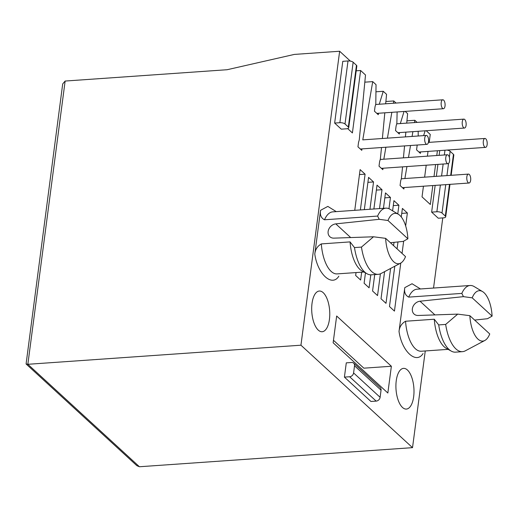 <?xml version="1.0" encoding="UTF-8"?>
<svg xmlns="http://www.w3.org/2000/svg" width="518" height="518" viewBox="0 0 518 518"><rect width="100%" height="100%" fill="white"/><g stroke="black" fill="none" stroke-linecap="round" stroke-linejoin="round"><path stroke-width="0.78" d="M318.266 330.115A20.403 8.955 86 0 0 322.151 331.74A20.403 8.955 86 0 0 329.759 315.158A20.403 8.955 86 0 0 323.193 292.657A20.403 8.955 86 0 0 319.308 291.032A20.403 8.955 86 0 0 311.7 307.614A20.403 8.955 86 0 0 318.266 330.115M402.486 407.452A20.403 8.955 86 0 0 406.377 409.071A20.403 8.955 86 0 0 413.986 392.495A20.403 8.955 86 0 0 407.42 369.994A20.403 8.955 86 0 0 403.528 368.369A20.403 8.955 86 0 0 395.92 384.952A20.403 8.955 86 0 0 402.486 407.452M385.632 238.345A25.259 11.085 86 0 0 393.699 261.752A25.259 11.085 86 0 0 400.602 263.144A25.259 11.085 86 0 0 405.529 256.611L385.632 238.345L373.504 236.784L361.454 247.092L354.487 247.578L350.058 241.9L321.315 243.913A31.093 13.649 86 0 0 337.095 273.899L363.908 272.021M361.454 247.092A34.395 15.1 86 0 0 371.697 271.594A34.395 15.1 86 0 0 378.257 274.333A34.395 15.1 86 0 0 381.093 273.498L400.602 263.144M378.257 274.333L371.289 274.818A34.395 15.1 -94 0 1 367.022 273.769A34.395 15.1 -94 0 1 364.73 272.079A34.395 15.1 -94 0 1 354.487 247.578M469.858 315.682A25.259 11.085 86 0 0 477.926 339.083A25.259 11.085 86 0 0 484.822 340.481A25.259 11.085 86 0 0 489.75 333.948L469.858 315.682L457.724 314.122L445.674 324.423L438.707 324.916L434.278 319.237L405.542 321.244C401.644 323.478 399.469 326.877 399.022 331.449C401.767 351.379 416.219 364.646 423.057 353.522M445.674 324.423A34.395 15.1 86 0 0 455.924 348.925A34.395 15.1 86 0 0 462.477 351.664A34.395 15.1 86 0 0 465.313 350.828L484.822 340.481M462.477 351.664L455.51 352.156A34.395 15.1 -94 0 1 451.249 351.1A34.395 15.1 -94 0 1 448.957 349.417A34.395 15.1 -94 0 1 438.707 324.916M27.849 364.296L300.945 345.202L339.646 51.25L294.36 54.416L227.117 69.723L65.138 81.048L27.849 364.296L26.088 363.966L136.869 465.676L139.426 466.75L27.849 364.296M336.253 211.622L327.829 206.404L320.564 210.314L314.795 254.111C315.242 249.546 317.417 246.147 321.315 243.913M420.474 288.96L412.05 283.741L404.785 287.645L399.022 331.449M334.647 123.07L339.873 122.708L348.005 60.956L342.78 61.325L334.647 123.07L341.284 129.163L346.51 128.794A3.885 1.47 7.5 0 0 348.705 127.778A3.885 1.47 7.5 0 0 348.336 127.027L345.014 123.983L353.146 62.238L356.462 65.281L348.336 127.027M379.513 208.599L381.999 189.705L377.026 185.14L373.886 208.994M365.475 272.902L364.109 283.242L369.081 287.807L370.791 274.838M369.949 209.266L373.543 181.941L368.57 177.376L364.322 209.66M356.034 272.572L355.652 275.479L360.632 280.044L361.668 272.183M360.379 209.939L365.086 174.177L360.114 169.613L354.752 210.334M374.728 274.579L372.565 291.006L377.538 295.571L380.406 273.821M388.973 208.728L390.455 197.468L385.483 192.903L383.45 208.327M384.596 271.639L381.021 298.769L385.994 303.334L390.585 268.46M397.766 213.915L398.912 205.232L393.939 200.667L392.599 210.82M393.589 245.649L394.023 242.353M394.781 266.233L389.478 306.533L394.451 311.098L400.777 263.047M405.665 225.945L407.368 212.995L402.395 208.43L401.269 216.964M397.979 241.938L397.073 248.847M402.046 253.412L403.658 241.161M391.368 366.252L387.846 393.007L333.139 342.774L336.661 316.019L391.368 366.252L363.85 368.175L333.462 340.274M344.412 377.117L370.94 401.476L376.165 401.107A3.885 3.166 -47.4 0 0 380.115 397.3L353.587 372.941A3.885 3.166 132.6 0 1 349.637 376.754L344.412 377.117L346.289 362.846L351.515 362.483A3.885 3.166 132.6 0 1 353.671 363.189A3.885 3.166 132.6 0 1 354.526 365.805L381.054 390.164A3.885 3.166 -47.4 0 0 380.199 387.542L353.671 363.189M435.159 185.386L431.636 212.127L438.273 218.214L443.499 217.851A3.885 1.47 7.5 0 0 445.694 216.835A3.885 1.47 7.5 0 0 445.325 216.084L442.003 213.04L445.745 184.648M439.743 150.583L439.115 155.348M437.924 164.387L436.35 176.347M425.259 350.958L412.522 447.656L300.945 345.202M442.773 217.903L433.54 288.047M423.439 186.208L422.034 196.872L430.322 204.487L432.815 185.554M434.006 176.508L435.58 164.556M436.771 155.51L437.399 150.744M426.197 130.724L430.251 134.44L429.208 142.359M428.017 151.398L427.395 156.164M426.204 165.21L424.63 177.162M425.103 130.801L423.62 135.625M420.564 151.923L420.376 153.367L416.563 149.864L417.1 145.759A4.468 1.962 -94 0 1 417.236 145.034M418.207 136.001L418.181 131.281M414.439 122.585L414.834 120.286L417.132 122.397M404.888 178.548L406.934 166.556M408.482 157.485L410.528 145.5M412.075 136.428L412.891 131.656M404.072 187.561L403.885 189.005L400.071 185.502L400.608 181.397A4.468 1.962 -94 0 1 400.938 180.011A6.63 2.914 -94 0 0 401.431 177.959L402.57 166.861M405.147 111.389L407.621 113.662L406.721 123.122M405.866 132.142L405.413 136.894M404.558 145.914L403.425 157.841M404.046 111.467L400.336 123.569M399.507 132.589L399.32 134.032L395.506 130.53L396.043 126.424A4.468 1.962 -94 0 1 396.387 125.019A6.255 2.745 -94 0 0 396.859 123.051L397.131 111.953M393.382 103.25L393.777 100.952L396.076 103.063M383.832 159.214L385.878 147.222M387.425 138.157L391.835 112.322M383.016 168.227L382.828 169.671L379.014 166.168L379.552 162.069A4.468 1.962 -94 0 1 379.882 160.684A6.63 2.914 -94 0 0 380.38 158.625L381.513 147.526M376.068 91.79L383.249 91.285L386.564 94.328L385.67 103.794M384.809 112.814L382.375 138.507M383.249 91.285L379.28 104.241M378.451 113.254L378.263 114.698L374.449 111.195L374.987 107.09A4.468 1.962 -94 0 1 375.33 105.685A6.255 2.745 -94 0 0 375.803 103.717L376.036 84.661L372.72 81.617L362.775 139.879M361.959 148.893L361.771 150.337L357.957 146.834L358.495 142.735A4.468 1.962 -94 0 1 358.832 141.349A6.63 2.914 -94 0 0 359.324 139.29L365.507 74.993L360.619 70.506L352.402 132.938L347.675 128.6M339.646 51.25L350.382 61.111M412.522 447.656L139.426 466.75M65.138 81.048L62.697 83.935L26.088 363.966M356.203 70.817L360.619 70.506M390.417 242.735L403.257 241.382L407.88 238.779L387.982 220.506A25.259 11.085 -94 0 1 398.316 214.238A25.259 11.085 -94 0 1 407.88 238.779M320.564 210.314C319.807 214.899 321.115 218.059 324.495 219.781L377.616 216.071L379.215 219.308L335.793 223.88A7.77 6.339 132.6 0 0 328.833 229.092A7.77 6.339 132.6 0 0 329.843 236.72A7.77 6.339 132.6 0 0 333.916 238.144L373.504 236.784M404.785 287.645C404.027 292.23 405.335 295.389 408.715 297.118L461.836 293.402L463.442 296.646L420.014 301.217A7.77 6.339 132.6 0 0 413.06 306.423A7.77 6.339 132.6 0 0 414.063 314.05A7.77 6.339 132.6 0 0 418.136 315.475L457.724 314.122M474.637 320.072L487.477 318.719L492.1 316.109A25.259 11.085 86 0 0 482.536 291.576A25.259 11.085 86 0 0 472.202 297.844L492.1 316.109M339.873 122.708A3.885 1.47 7.5 0 1 345.014 123.983M348.705 127.778L356.831 66.032A3.885 1.47 -172.5 0 0 356.462 65.281M348.005 60.956A3.885 1.47 7.5 0 1 353.146 62.238M381.999 189.705L376.372 190.1M373.543 181.941L367.916 182.336M365.086 174.177L359.46 174.572M390.455 197.468L384.829 197.863M398.912 205.232L393.285 205.627M407.368 212.995L401.741 213.39M353.587 372.941L354.526 365.805M381.054 390.164L380.115 397.3M431.636 212.127L436.862 211.765A3.885 1.47 7.5 0 1 442.003 213.04M446.872 150.084A3.885 1.47 7.5 0 1 450.136 151.295L453.451 154.338L450.686 175.343M451.159 175.311L453.82 155.089A3.885 1.47 -172.5 0 0 453.451 154.338M406.941 120.836L414.834 120.286M404.888 178.529L401.295 178.781M385.884 101.502L393.777 100.952M383.832 159.201L380.238 159.447M364.827 82.168L372.72 81.617M362.775 139.866L426.32 135.438A4.468 1.962 -94 0 1 427.169 135.794A4.468 1.962 -94 0 1 428.606 140.721A4.468 1.962 -94 0 1 426.942 144.354A4.468 1.962 -94 0 1 426.087 143.998A4.468 1.962 -94 0 1 424.65 139.07A4.468 1.962 -94 0 1 426.32 135.438M377.616 216.071A31.093 13.649 -94 0 1 385.878 208.152A31.093 13.649 -94 0 1 389.963 209.24L398.316 214.238M379.215 219.308L387.982 220.506M367.022 273.769L361.978 270.94A31.093 13.649 -94 0 1 350.058 241.9M463.442 296.646L472.202 297.844M461.836 293.402A31.093 13.649 -94 0 1 470.104 285.489A31.093 13.649 -94 0 1 474.184 286.571L482.536 291.576M451.249 351.1L446.199 348.277A31.093 13.649 -94 0 1 434.278 319.237M468.201 182.666A4.468 1.962 -94 0 1 466.763 177.732A4.468 1.962 -94 0 1 468.427 174.1A4.468 1.962 -94 0 1 469.282 174.456A4.468 1.962 -94 0 1 470.72 179.39A4.468 1.962 -94 0 1 469.055 183.016A4.468 1.962 -94 0 1 468.201 182.666M447.144 163.332A4.468 1.962 -94 0 1 445.707 158.398A4.468 1.962 -94 0 1 447.371 154.772A4.468 1.962 -94 0 1 448.225 155.122A4.468 1.962 -94 0 1 449.663 160.056A4.468 1.962 -94 0 1 447.999 163.688A4.468 1.962 -94 0 1 447.144 163.332M484.693 147.021A4.468 1.962 -94 0 1 483.255 142.094A4.468 1.962 -94 0 1 484.919 138.461A4.468 1.962 -94 0 1 485.774 138.818A4.468 1.962 -94 0 1 487.211 143.745A4.468 1.962 -94 0 1 485.547 147.377A4.468 1.962 -94 0 1 484.693 147.021M442.579 108.359A4.468 1.962 -94 0 1 441.142 103.425A4.468 1.962 -94 0 1 442.812 99.793A4.468 1.962 -94 0 1 443.661 100.149A4.468 1.962 -94 0 1 445.098 105.083A4.468 1.962 -94 0 1 443.434 108.715A4.468 1.962 -94 0 1 442.579 108.359M466.083 125.337A4.468 1.962 86 0 0 463.869 119.127A4.468 1.962 86 0 0 462.27 121.834A4.468 1.962 86 0 0 464.491 128.043A4.468 1.962 86 0 0 466.083 125.337M314.795 254.111C317.547 274.041 331.999 287.315 338.837 276.185M385.878 208.152L332.757 211.868A31.093 13.649 86 0 0 324.495 219.781M470.104 285.489L416.977 289.206A31.093 13.649 86 0 0 408.715 297.118M405.542 321.244A31.093 13.649 86 0 0 421.315 351.23L448.135 349.359M349.637 376.754L376.165 401.107M436.862 211.765L440.384 185.023M441.576 175.978L443.149 164.025M444.34 154.979L444.968 150.214M350.699 237.568L335.793 223.88M434.919 314.899L420.014 301.217M446.937 175.602L448.53 163.468M449.346 157.284L450.136 151.295M449.495 184.389L445.325 216.084M449.967 184.356L445.694 216.835M468.427 174.1L401.288 178.794M469.055 183.016L402.434 187.678M447.371 154.772L380.238 159.466M447.999 163.688L381.384 168.344M426.942 144.354L360.327 149.009M428.392 142.418L484.919 138.461M418.933 152.039L485.547 147.377M375.673 104.487L442.812 99.793M376.819 113.371L443.434 108.715M463.869 119.127L396.73 123.821M464.491 128.043L397.876 132.705"/></g></svg>
